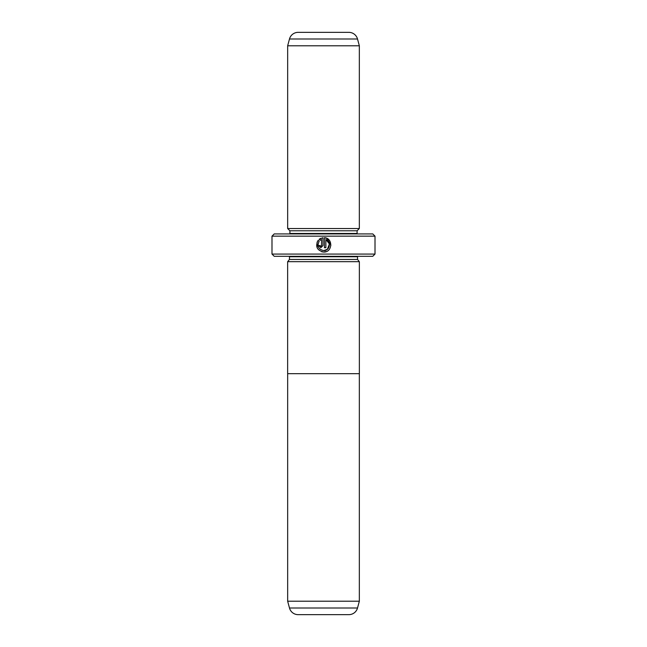 <?xml version="1.0" encoding="UTF-8"?>
<svg xmlns="http://www.w3.org/2000/svg" width="647" height="647" viewBox="0 0 647 647"><rect width="100%" height="100%" fill="white"/><g stroke="black" fill="none" stroke-linecap="round" stroke-linejoin="round"><path stroke-width="0.97" d="M289.484 608.01L357.516 608.01A8.961 8.961 0 0 1 348.862 614.65L298.138 614.65A8.961 8.961 0 0 1 289.484 608.01L287.664 601.209L359.336 601.209L359.336 373.667M287.664 601.209L287.664 373.667M357.516 608.01L359.336 601.209M359.36 261.687L287.64 261.687L287.64 373.667L359.36 373.667L359.36 261.687M321.713 251.764L323.718 252.047C316.981 250.446 315.121 246.523 318.138 240.288L319.165 241.315C316.876 246.272 318.397 249.37 323.718 250.607C329.816 250.955 331.676 241.477 325.878 239.503L325.878 247.728L324.438 247.728L324.438 237.675C333.27 238.104 332.55 252.508 323.718 252.047L326.282 251.57M330.908 245.205L327.058 238.468M327.034 238.452L324.438 237.675M320.136 245.723L320.831 246.289L321.551 245.561L321.551 239.503L320.184 240.296L319.157 239.269L322.999 237.675L322.999 245.561L320.831 247.728L318.672 245.561L320.111 245.561M287.664 261.687L289.46 259.447L357.54 259.447L359.336 261.687M357.54 259.447L357.54 256.762A2.24 2.24 0 0 1 357.589 256.309M289.46 259.447L289.46 256.762L357.54 256.762M289.411 256.309A2.24 2.24 0 0 1 289.46 256.762M287.664 228.537L359.336 228.537L359.336 45.791L287.664 45.791L287.664 228.537L289.905 230.777L357.095 230.777L359.336 228.537M307.826 32.35L298.138 32.35A8.961 8.961 0 0 0 289.484 38.99L287.664 45.791M298.138 32.35L348.862 32.35A8.961 8.961 0 0 1 357.516 38.99L359.336 45.791M289.905 230.777L289.905 233.47L357.095 233.47L357.095 230.777M289.905 233.47A2.24 2.24 0 0 1 289.864 233.915M357.095 233.47A2.24 2.24 0 0 0 357.136 233.915M375.009 254.069L372.769 256.309L274.231 256.309L271.991 254.069L375.009 254.069L375.009 236.155L271.991 236.155L274.231 233.915L372.769 233.915L375.009 236.155M271.991 254.069L271.991 236.155M348.862 32.35L339.174 32.35M320.184 240.296L321.551 239.503M320.961 238.193L319.157 239.269M317.095 242.01L317.2 247.914M325.878 239.503L329.412 243.968L327.382 249.289L323.718 250.607M357.516 38.99L289.484 38.99"/></g></svg>
